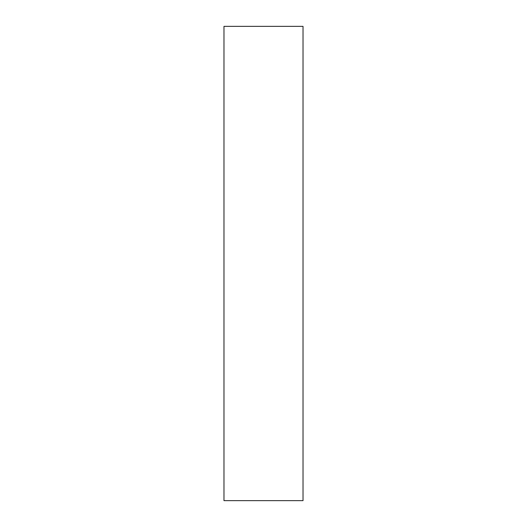 <?xml version="1.0" encoding="UTF-8"?>
<svg xmlns="http://www.w3.org/2000/svg" width="527" height="527" viewBox="0 0 527 527"><rect width="100%" height="100%" fill="white"/><g stroke="black" fill="none" stroke-linecap="round" stroke-linejoin="round"><path stroke-width="0.79" d="M303.025 500.65L303.025 26.35L223.975 26.35L223.975 500.65L303.025 500.65"/></g></svg>
